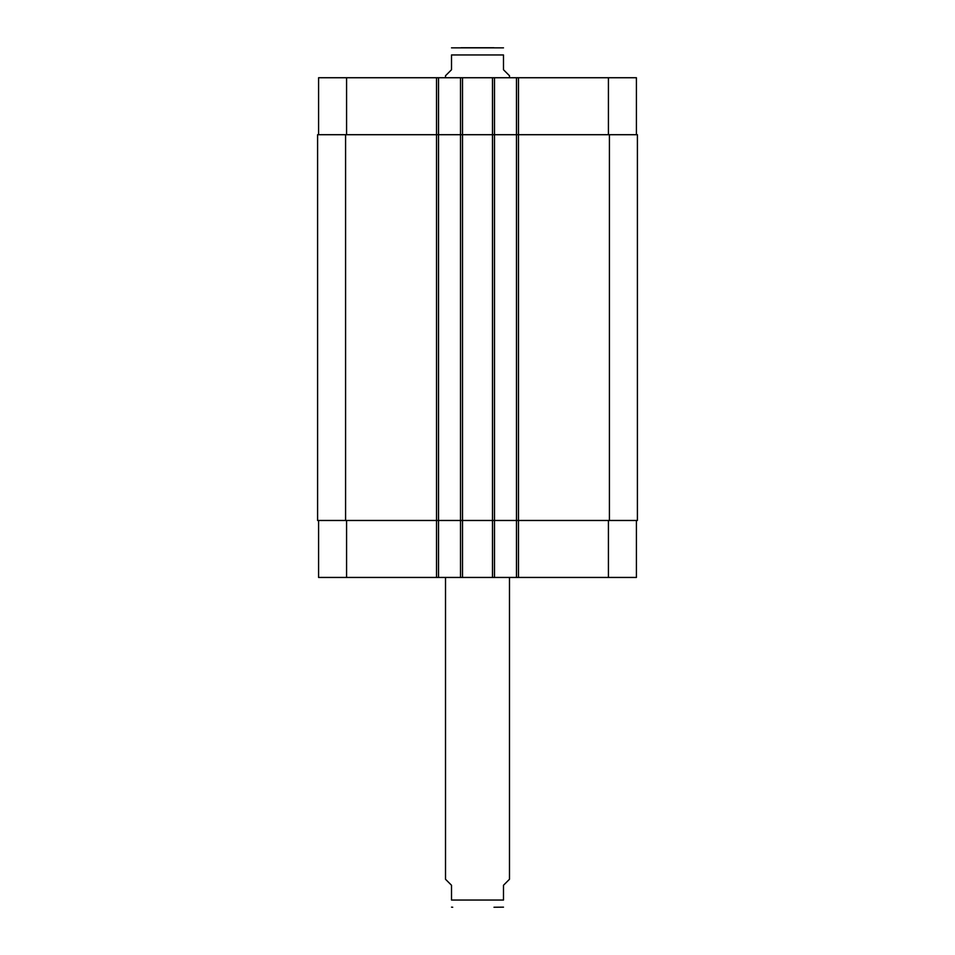 <?xml version="1.0" encoding="UTF-8"?>
<svg xmlns="http://www.w3.org/2000/svg" width="955" height="955" viewBox="0 0 955 955"><rect width="100%" height="100%" fill="white"/><g stroke="black" fill="none" stroke-linecap="round" stroke-linejoin="round"><path stroke-width="1.43" d="M503.488 907.154L493.986 907.25M445.519 577.441L445.519 879.269L451.512 885.261L451.512 900.052C451.512 910.557 451.512 910.557 451.512 900.052L503.488 900.052L503.488 885.261L509.481 879.269L509.481 577.441M503.488 900.052C503.488 910.557 503.488 910.557 503.488 900.052M493.986 47.75L461.014 47.75M509.481 77.737L509.481 75.731L503.488 69.739L503.488 54.948C503.488 44.443 503.488 44.443 503.488 54.948L451.512 54.948L451.512 69.739L445.519 75.731L445.519 77.737M451.512 54.948C451.512 44.443 451.512 44.443 451.512 54.948M451.512 47.846L503.488 47.846M318.588 520.475L318.588 577.441L636.412 577.441L636.412 520.475M318.588 134.703L318.588 77.737L636.412 77.737L636.412 134.703M438.524 577.441L438.524 134.703L317.597 134.703L317.597 520.475L637.403 520.475L637.403 134.703L438.524 134.703L438.524 77.737M460.513 577.441L460.513 77.737M494.487 577.441L494.487 77.737M516.476 577.441L516.476 77.737M516.476 520.475L516.476 134.703L516.476 520.475M460.513 520.475L460.513 134.703M317.597 520.475L317.597 134.703M637.403 520.475L637.403 134.703M346.581 134.703L346.581 77.737M436.519 577.441L436.519 77.737M462.507 577.441L462.507 77.737M492.494 577.441L492.494 77.737M518.481 577.441L518.481 77.737M608.419 134.703L608.419 77.737M346.581 520.475L346.581 577.441M608.419 520.475L608.419 577.441M609.421 520.475L609.421 134.703M494.487 520.475L494.487 134.703M438.524 520.475L438.524 134.703M345.579 520.475L345.579 134.703M451.512 907.154L452.718 907.25"/></g></svg>
